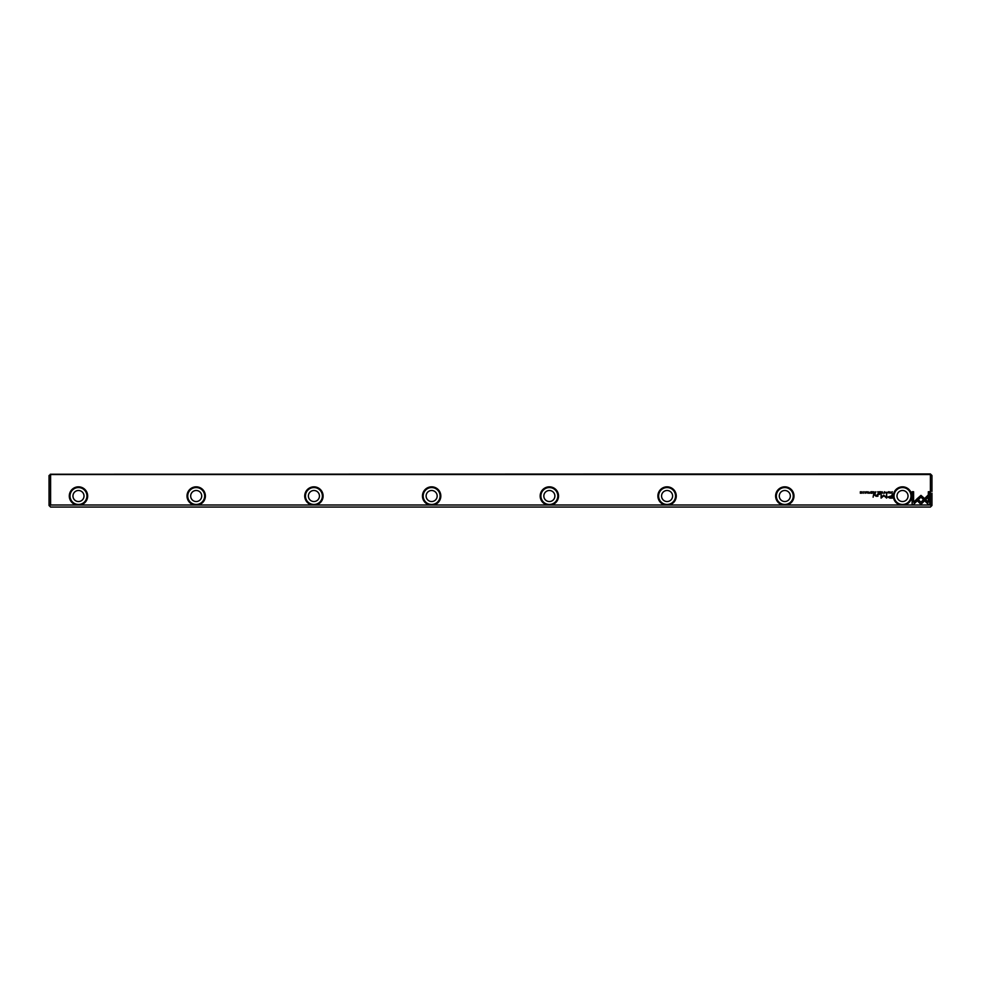 <?xml version="1.0" encoding="UTF-8"?>
<svg xmlns="http://www.w3.org/2000/svg" width="981" height="981" viewBox="0 0 981 981"><rect width="100%" height="100%" fill="white"/><g stroke="black" fill="none" stroke-linecap="round" stroke-linejoin="round"><path stroke-width="1.47" d="M882.152 491.726L881.502 493.271L882.262 491.971L882.998 493.271L882.152 491.726M916.205 499.648L920.938 504.381L927.989 497.318L927.989 495.209L920.938 502.272L917.272 498.606L916.205 499.648M929.816 504.406L929.816 491.739L928.32 491.739L928.32 502.309L925.905 499.893L924.85 500.948L928.308 504.406L929.816 504.406M920.963 495.38L917.542 498.385L918.596 499.452L920.951 497.085L923.305 499.427L924.372 498.373L920.963 495.38M885.806 492.143L886.91 492.499L885.818 492.867L886.419 493.296L887.155 492.487L885.806 492.143M875.273 493.271L875.874 491.726L874.709 492.842L875.273 493.271M889.926 491.726L890.159 493.271L889.926 491.726M872.011 491.726L870.92 491.726L871.778 491.91L870.981 492.437L871.778 493.087L870.944 493.271L872.011 493.271L872.011 491.726M884.347 493.296L884.347 491.702M873.384 493.271L873.985 491.726L873.764 492.425L872.783 491.726L873.384 493.271M866.861 492.18L866.456 491.702L865.806 492.168L866.848 492.879L865.867 492.891L867.081 492.854L866.051 492.155L866.861 492.18M913.605 504.406L917.063 500.948L916.009 499.893L913.605 502.297L913.605 491.739L912.109 491.739L912.109 504.406L913.605 504.406M786.799 504.994L900.521 504.994A9.197 9.197 0 0 1 894.917 490.856A9.197 9.197 0 0 1 910.123 490.856A9.197 9.197 0 0 1 904.519 504.994L930.405 504.994L930.405 474.534L50.595 474.534L50.595 504.994L76.481 504.994A9.197 9.197 0 0 1 70.877 490.856A9.197 9.197 0 0 1 86.083 490.856A9.197 9.197 0 0 1 80.479 504.994L194.201 504.994A9.197 9.197 0 0 1 188.597 490.856A9.197 9.197 0 0 1 203.803 490.856A9.197 9.197 0 0 1 198.199 504.994L311.921 504.994A9.197 9.197 0 0 1 306.317 490.856A9.197 9.197 0 0 1 321.523 490.856A9.197 9.197 0 0 1 315.919 504.994L429.641 504.994A9.197 9.197 0 0 1 424.037 490.856A9.197 9.197 0 0 1 439.243 490.856A9.197 9.197 0 0 1 433.639 504.994L547.361 504.994A9.197 9.197 0 0 1 541.757 490.856A9.197 9.197 0 0 1 556.963 490.856A9.197 9.197 0 0 1 551.359 504.994L665.081 504.994A9.197 9.197 0 0 1 659.477 490.856A9.197 9.197 0 0 1 674.683 490.856A9.197 9.197 0 0 1 669.079 504.994L782.801 504.994A9.197 9.197 0 0 1 777.197 490.856A9.197 9.197 0 0 1 792.403 490.856A9.197 9.197 0 0 1 786.799 504.994L782.801 504.994M889.914 498.14L892.318 498.14L892.318 493.995L891.717 495.81L887.793 497.011L889.914 498.14M867.878 491.726L868.111 493.271L867.878 491.726M891.827 493.271L892.305 491.726L890.92 492.474L891.827 493.271M883.66 495.16L881.551 497.244L881.085 494.032L881.085 498.103L883.881 495.736L886.677 498.103L886.677 494.032L886.211 497.257L883.66 495.16M868.847 492.143L869.951 492.499L868.859 492.867L869.46 493.296L870.196 492.487L868.847 492.143M878.351 493.271L878.951 491.726L878.718 492.425L877.737 491.726L878.351 493.271M863.255 493.296L863.255 491.702M864.813 491.726L865.034 493.271L864.813 491.726M880.828 491.726L879.749 491.726L880.607 491.91L879.81 492.437L880.607 493.087L879.773 493.271L880.828 493.271L880.828 491.726M861.686 491.726L861.477 493.038L860.349 491.726L860.349 493.271L860.558 492.008L861.686 493.271L861.686 491.726M873.666 493.995L873.115 497.195L873.666 493.995M888.909 492.18L888.504 491.702L887.866 492.168L888.896 492.879L887.915 492.891L889.142 492.854L888.099 492.155L888.909 492.18M879.822 493.995L879.172 494.473L879.822 493.995M877.885 495.503L877.885 493.995L876.217 495.969L874.794 493.995L874.794 495.307L876.082 496.276L877.934 496.227L877.885 495.503M50.595 504.994L49.565 506.024L49.05 505.509L49.05 475.491L50.595 474.534M50.301 474.24L930.405 473.946L931.95 475.491L931.95 491.469M931.95 493.21L931.95 505.509L931.435 506.024L930.405 504.994M931.435 506.024L930.405 507.054L50.595 507.054L49.565 506.024M904.519 504.994L900.521 504.994M669.079 504.994L665.081 504.994M551.359 504.994L547.361 504.994M433.639 504.994L429.641 504.994M315.919 504.994L311.921 504.994M198.199 504.994L194.201 504.994M80.479 504.994L76.481 504.994M49.05 493.21L49.05 491.469M72.962 496.018A5.518 5.518 0 0 1 81.239 491.236A5.518 5.518 0 0 1 81.239 500.8A5.518 5.518 0 0 1 72.962 496.018M86.941 496.018A8.461 8.461 0 0 0 79.093 487.582A8.461 8.461 0 0 0 70.105 494.78A8.461 8.461 0 0 0 76.641 504.271A8.461 8.461 0 0 0 86.941 496.018M71.123 491.837C69.577 496.374 69.577 496.374 71.123 491.837C72.177 490.267 72.177 490.267 71.123 491.837C72.177 490.267 72.177 490.267 71.123 491.837L70.73 492.621M190.682 496.018A5.518 5.518 0 0 1 198.959 491.236A5.518 5.518 0 0 1 198.959 500.8A5.518 5.518 0 0 1 190.682 496.018M204.661 496.018A8.461 8.461 0 0 0 196.813 487.582A8.461 8.461 0 0 0 187.825 494.78A8.461 8.461 0 0 0 194.361 504.271A8.461 8.461 0 0 0 204.661 496.018M308.402 496.018A5.518 5.518 0 0 1 316.679 491.236A5.518 5.518 0 0 1 316.679 500.8A5.518 5.518 0 0 1 308.402 496.018M322.381 496.018A8.461 8.461 0 0 0 314.533 487.582A8.461 8.461 0 0 0 305.545 494.78A8.461 8.461 0 0 0 312.081 504.271A8.461 8.461 0 0 0 322.381 496.018M426.122 496.018A5.518 5.518 0 0 1 434.399 491.236A5.518 5.518 0 0 1 434.399 500.8A5.518 5.518 0 0 1 426.122 496.018M440.101 496.018A8.461 8.461 0 0 0 432.253 487.582A8.461 8.461 0 0 0 423.265 494.78A8.461 8.461 0 0 0 429.801 504.271A8.461 8.461 0 0 0 440.101 496.018M543.842 496.018A5.518 5.518 0 0 1 552.119 491.236A5.518 5.518 0 0 1 552.119 500.8A5.518 5.518 0 0 1 543.842 496.018M557.821 496.018A8.461 8.461 0 0 0 549.973 487.582A8.461 8.461 0 0 0 540.985 494.78A8.461 8.461 0 0 0 547.521 504.271A8.461 8.461 0 0 0 557.821 496.018M661.562 496.018A5.518 5.518 0 0 1 669.839 491.236A5.518 5.518 0 0 1 669.839 500.8A5.518 5.518 0 0 1 661.562 496.018M675.541 496.018A8.461 8.461 0 0 0 667.693 487.582A8.461 8.461 0 0 0 658.705 494.78A8.461 8.461 0 0 0 665.241 504.271A8.461 8.461 0 0 0 675.541 496.018M779.282 496.018A5.518 5.518 0 0 1 787.559 491.236A5.518 5.518 0 0 1 787.559 500.8A5.518 5.518 0 0 1 779.282 496.018M793.261 496.018A8.461 8.461 0 0 0 785.413 487.582A8.461 8.461 0 0 0 776.425 494.78A8.461 8.461 0 0 0 782.961 504.271A8.461 8.461 0 0 0 793.261 496.018M897.002 496.018A5.518 5.518 0 0 1 905.279 491.236A5.518 5.518 0 0 1 905.279 500.8A5.518 5.518 0 0 1 897.002 496.018M910.981 496.018A8.461 8.461 0 0 0 903.133 487.582A8.461 8.461 0 0 0 894.145 494.78A8.461 8.461 0 0 0 900.681 504.271A8.461 8.461 0 0 0 910.981 496.018M909.878 491.837C908.823 490.267 908.823 490.267 909.878 491.837C908.823 490.267 908.823 490.267 909.878 491.837C911.423 496.374 911.423 496.374 909.878 491.837M889.963 496.288L888.565 496.975L891.717 497.649L891.717 496.288L889.963 496.288M891.717 491.91L891.165 492.474L892.085 493.1L891.717 491.91M884.347 493.124L884.347 491.873M863.255 493.124L863.255 491.873"/></g></svg>

